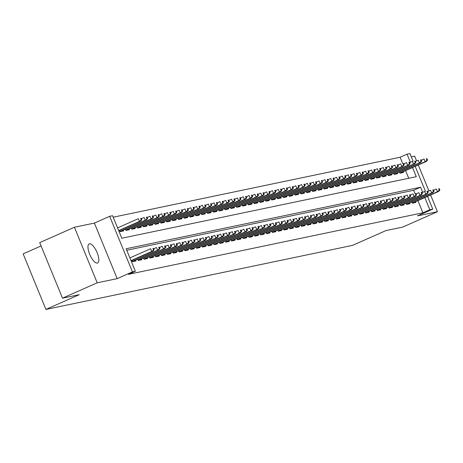 <?xml version="1.0" encoding="UTF-8"?>
<svg xmlns="http://www.w3.org/2000/svg" width="463" height="463" viewBox="0 0 463 463"><rect width="100%" height="100%" fill="white"/><g stroke="black" fill="none" stroke-linecap="round" stroke-linejoin="round"><path stroke-width="0.69" d="M89.457 243.839A10.412 3.739 66.1 0 0 89.18 243.926A10.412 3.739 66.1 0 0 89.816 254.598A10.412 3.739 66.1 0 0 97.34 263.059A10.412 3.739 66.1 0 0 97.612 262.972A10.412 3.739 66.1 0 0 96.975 252.3A10.412 3.739 66.1 0 0 89.457 243.839M402.7 163.572L400.107 157.252L407.052 154.179L409.963 153.571L413.123 161.274M416.613 160.921L414.663 156.158L411.318 156.859M41.068 245.94L23.15 253.874L45.935 309.429L352.644 245.338L385.968 230.586L402.735 227.084L437.448 211.713L430.602 195.016M45.935 309.429L79.26 294.676L62.493 298.178L39.708 242.624L74.421 227.258L97.207 282.812L117.18 278.639L132.453 271.874L109.667 216.319L112.584 215.712L121.821 238.231L416.289 176.704L412.527 167.531M117.18 278.639L94.394 223.085L74.421 227.258M94.394 223.085L109.667 216.319M400.107 157.252L113.198 217.205M428.935 190.947L418.28 164.984M62.493 298.178L97.207 282.812M411.804 201.972L412.307 203.199L415.803 202.47L415.49 201.7M405.97 203.193L406.473 204.42L409.975 203.691L409.657 202.921M400.142 204.409L400.645 205.641L404.141 204.906L403.829 204.142M394.308 205.63L394.812 206.857L398.313 206.128L397.995 205.358M388.48 206.845L388.984 208.078L392.479 207.343L392.167 206.579M382.646 208.066L383.15 209.293L386.651 208.564L386.333 207.794M376.813 209.282L377.322 210.515L380.817 209.78L380.505 209.016M370.985 210.503L371.488 211.73L374.989 211.001L374.671 210.231M365.151 211.718L365.66 212.951L369.156 212.216L368.843 211.452M359.323 212.939L359.826 214.166L363.328 213.437L363.009 212.667M353.489 214.155L353.998 215.388L357.494 214.653L357.181 213.889M347.661 215.376L348.164 216.603L351.666 215.874L351.348 215.104M341.827 216.591L342.331 217.824L345.832 217.095L345.52 216.325M335.999 217.813L336.503 219.04L339.998 218.31L339.686 217.541M330.165 219.028L330.669 220.261L334.17 219.531L333.858 218.762M324.337 220.249L324.841 221.476L328.336 220.747L328.024 219.977M318.503 221.47L319.007 222.697L322.508 221.968L322.19 221.198M312.675 222.686L313.179 223.913L316.675 223.183L316.362 222.419M306.842 223.907L307.345 225.134L310.847 224.405L310.528 223.635M301.014 225.122L301.517 226.355L305.013 225.62L304.7 224.856M295.18 226.343L295.683 227.57L299.185 226.841L298.866 226.071M289.352 227.559L289.855 228.791L293.351 228.056L293.038 227.292M283.518 228.78L284.022 230.007L287.523 229.278L287.205 228.508M277.69 229.995L278.194 231.228L281.689 230.493L281.377 229.729M271.856 231.216L272.36 232.443L275.861 231.714L275.543 230.944M266.028 232.432L266.532 233.665L270.027 232.93L269.715 232.166M260.194 233.653L260.698 234.88L264.199 234.151L263.881 233.381M254.366 234.868L254.87 236.101L258.366 235.366L258.053 234.602M248.533 236.089L249.036 237.316L252.538 236.587L252.219 235.817M242.705 237.305L243.208 238.538L246.704 237.808L246.391 237.039M236.871 238.526L237.374 239.753L240.876 239.024L240.557 238.254M231.043 239.747L231.546 240.974L235.042 240.245L234.729 239.475M225.209 240.963L225.713 242.19L229.214 241.46L228.896 240.691M219.375 242.184L219.884 243.411L223.38 242.681L223.068 241.912M213.547 243.399L214.051 244.632L217.552 243.897L217.234 243.133M207.713 244.62L208.223 245.847L211.718 245.118L211.406 244.348M201.885 245.836L202.389 247.068L205.89 246.333L205.572 245.569M196.052 247.057L196.555 248.284L200.057 247.555L199.744 246.785M190.224 248.272L190.727 249.505L194.223 248.77L193.91 248.006M184.39 249.493L184.893 250.72L188.395 249.991L188.082 249.221M178.562 250.709L179.065 251.941L182.561 251.206L182.248 250.442M172.728 251.93L173.231 253.157L176.733 252.428L176.42 251.658M166.9 253.145L167.403 254.378L170.899 253.643L170.587 252.879M161.066 254.366L161.57 255.593L165.071 254.864L164.753 254.094M155.238 255.582L155.742 256.815L159.237 256.085L158.925 255.316M149.404 256.803L149.908 258.03L153.409 257.301L153.091 256.531M143.576 258.024L144.08 259.251L147.575 258.522L147.263 257.752M137.743 259.239L138.246 260.466L141.747 259.737L141.429 258.967M131.914 260.461L132.418 261.688L135.914 260.958L135.601 260.189M408.731 178.278L405.582 170.604M119.599 230.429L120.102 231.656L123.598 230.927L123.285 230.157M125.427 229.208L125.93 230.441L129.432 229.706L129.113 228.942M131.261 227.993L131.764 229.22L135.26 228.49L134.947 227.721M137.089 226.772L137.592 228.004L141.093 227.269L140.775 226.505M142.922 225.556L143.426 226.783L146.921 226.054L146.609 225.284M148.75 224.335L149.254 225.568L152.755 224.833L152.437 224.069M154.584 223.12L155.088 224.347L158.583 223.617L158.271 222.848M160.412 221.899L160.916 223.125L164.417 222.396L164.099 221.632M166.246 220.683L166.749 221.91L170.245 221.181L169.933 220.411M172.074 219.462L172.577 220.689L176.079 219.96L175.766 219.19M177.908 218.247L178.411 219.474L181.907 218.744L181.594 217.975M183.736 217.025L184.239 218.252L187.741 217.523L187.428 216.753M189.57 215.804L190.073 217.037L193.569 216.308L193.256 215.538M195.398 214.589L195.901 215.816L199.403 215.087L199.09 214.317M201.231 213.368L201.735 214.601L205.236 213.865L204.918 213.102M207.059 212.152L207.569 213.379L211.064 212.65L210.752 211.88M212.893 210.931L213.397 212.164L216.898 211.429L216.58 210.665M218.721 209.716L219.231 210.943L222.726 210.214L222.414 209.444M224.555 208.495L225.059 209.727L228.56 208.992L228.242 208.228M230.383 207.279L230.892 208.506L234.388 207.777L234.075 207.007M236.217 206.058L236.72 207.291L240.222 206.556L239.903 205.792M242.051 204.843L242.554 206.07L246.05 205.34L245.737 204.571M247.879 203.622L248.382 204.854L251.884 204.119L251.565 203.355M253.712 202.406L254.216 203.633L257.712 202.904L257.399 202.134M259.54 201.185L260.044 202.412L263.545 201.683L263.227 200.913M265.374 199.97L265.878 201.197L269.373 200.467L269.061 199.698M271.202 198.749L271.706 199.975L275.207 199.246L274.889 198.477M277.036 197.527L277.54 198.76L281.035 198.031L280.723 197.261M282.864 196.312L283.368 197.539L286.869 196.81L286.551 196.04M288.698 195.091L289.201 196.324L292.697 195.589L292.385 194.825M294.526 193.875L295.029 195.102L298.531 194.373L298.213 193.603M300.36 192.654L300.863 193.887L304.359 193.152L304.046 192.388M306.188 191.439L306.691 192.666L310.193 191.937L309.874 191.167M312.021 190.218L312.525 191.451L316.021 190.715L315.708 189.952M317.85 189.002L318.353 190.229L321.854 189.5L321.536 188.73M323.683 187.781L324.187 189.014L327.682 188.279L327.37 187.515M329.511 186.566L330.015 187.793L333.516 187.064L333.204 186.294M335.345 185.345L335.849 186.577L339.344 185.842L339.032 185.078M341.173 184.129L341.677 185.356L345.178 184.627L344.866 183.857M347.007 182.908L347.51 184.135L351.006 183.406L350.694 182.642M352.835 181.693L353.338 182.92L356.84 182.191L356.527 181.421M358.669 180.472L359.172 181.699L362.674 180.969L362.355 180.2M364.497 179.25L365.006 180.483L368.502 179.754L368.189 178.984M370.331 178.035L370.834 179.262L374.335 178.533L374.017 177.763M376.159 176.814L376.668 178.047L380.164 177.317L379.851 176.548M381.992 175.599L382.496 176.825L385.997 176.096L385.679 175.327M387.82 174.377L388.33 175.61L391.825 174.875L391.513 174.111M393.654 173.162L394.158 174.389L397.659 173.66L397.341 172.89M399.488 171.941L399.991 173.174L403.487 172.439L403.175 171.675M422.702 192.342L420.601 187.214L126.133 248.747L135.37 271.266L128.425 274.339L422.893 212.806L417.898 200.635M415.016 193.598L413.656 190.287L126.746 250.24M427.523 196.376L432.749 209.126L417.476 215.885L437.448 211.713M432.749 209.126L429.838 209.733L424.843 197.562M422.893 212.806L429.838 209.733M135.37 271.266L132.453 271.874M415.207 166.344L425.439 191.306M410.386 162.316L407.052 154.179M413.656 190.287L420.601 187.214M153.548 249.979L154.133 249.858L153.513 248.359L152.929 248.481L153.548 249.979L151.754 251.426L152.807 251.206L131.087 260.825M131 260.617L151.754 251.426L150.649 248.724L129.895 257.914M152.929 248.481L153.513 248.359M152.807 251.206L154.133 249.858M141.817 219.827L141.198 218.328L140.613 218.449L141.232 219.948L141.817 219.827L140.486 221.181L139.438 221.401L138.333 218.698L117.579 227.883M141.232 219.948L139.438 221.401L118.684 230.586M140.486 221.181L118.771 230.794M140.613 218.449L141.198 218.328M159.376 248.758L159.961 248.637L159.347 247.138L158.763 247.259L159.376 248.758L157.588 250.211L158.635 249.991L132.383 261.612M132.302 261.404L157.588 250.211L156.477 247.508L153.675 248.747M158.763 247.259L159.347 247.138M158.635 249.991L159.961 248.637M165.21 247.543L165.795 247.421L165.175 245.917L164.591 246.038L165.21 247.543L163.416 248.99L164.469 248.77L138.217 260.391M138.13 260.183L163.416 248.99L162.31 246.287L159.504 247.531M164.591 246.038L165.175 245.917M164.469 248.77L165.795 247.421M171.038 246.322L171.623 246.2L171.009 244.701L170.425 244.823L171.038 246.322L169.25 247.774L170.297 247.555L144.045 259.176M143.964 258.967L169.25 247.774L168.138 245.072L165.337 246.31M170.425 244.823L171.009 244.701M170.297 247.555L171.623 246.2M176.872 245.106L177.456 244.985L176.837 243.48L176.253 243.602L176.872 245.106L175.078 246.553L176.131 246.333L149.879 257.955M149.792 257.746L175.078 246.553L173.972 243.851L171.165 245.095M176.253 243.602L176.837 243.48M176.131 246.333L177.456 244.985M147.645 218.611L147.031 217.106L146.447 217.228L147.06 218.733L147.645 218.611L146.32 219.96L145.272 220.18L144.161 217.477L141.36 218.715M147.06 218.733L145.272 220.18L119.986 231.373M146.32 219.96L120.067 231.581M146.447 217.228L147.031 217.106M153.479 217.39L152.859 215.891L152.275 216.013L152.894 217.512L153.479 217.39L152.153 218.744L151.1 218.958L149.995 216.256L147.188 217.5M152.894 217.512L151.1 218.958L125.814 230.157M152.153 218.744L125.901 230.366M152.275 216.013L152.859 215.891M159.307 216.175L158.693 214.67L158.109 214.791L158.722 216.296L159.307 216.175L157.981 217.523L156.934 217.743L155.823 215.04L153.021 216.279M158.722 216.296L156.934 217.743L131.648 228.936M157.981 217.523L131.729 229.144M158.109 214.791L158.693 214.67M165.141 214.954L164.521 213.455L163.937 213.576L164.556 215.075L165.141 214.954L163.815 216.308L162.762 216.522L161.656 213.819L158.85 215.064M164.556 215.075L162.762 216.522L137.476 227.721M163.815 216.308L137.563 227.929M163.937 213.576L164.521 213.455M182.7 243.885L183.284 243.764L182.671 242.265L182.086 242.386L182.7 243.885L180.911 245.338L181.959 245.118L155.713 256.739M155.626 256.531L180.911 245.338L179.8 242.635L176.999 243.874M182.086 242.386L182.671 242.265M181.959 245.118L183.284 243.764M170.969 213.738L170.355 212.233L169.771 212.355L170.384 213.86L170.969 213.738L169.643 215.087L168.596 215.307L167.484 212.604L164.683 213.842M170.384 213.86L168.596 215.307L143.31 226.5M169.643 215.087L143.391 226.708M169.771 212.355L170.355 212.233M188.534 242.67L189.118 242.548L188.499 241.044L187.92 241.165L188.534 242.67L186.739 244.117L187.793 243.897L161.541 255.518M161.454 255.31L186.739 244.117L185.634 241.414L182.833 242.653M187.92 241.165L188.499 241.044M187.793 243.897L189.118 242.548M194.362 241.449L194.946 241.327L194.333 239.828L193.748 239.95L194.362 241.449L192.573 242.901L193.621 242.681L167.374 254.303M167.288 254.094L192.573 242.901L191.462 240.199L188.661 241.437M193.748 239.95L194.333 239.828M193.621 242.681L194.946 241.327M200.195 240.233L200.78 240.112L200.161 238.607L199.582 238.729L200.195 240.233L198.401 241.68L199.455 241.46L173.203 253.082M173.116 252.873L198.401 241.68L197.296 238.977L194.495 240.216M199.582 238.729L200.161 238.607M199.455 241.46L200.78 240.112M206.023 239.012L206.608 238.891L205.994 237.392L205.41 237.513L206.023 239.012L204.235 240.459L205.283 240.245L179.036 251.866M178.95 251.658L204.235 240.459L203.124 237.762L200.323 239.001M205.41 237.513L205.994 237.392M205.283 240.245L206.608 238.891M211.857 237.797L212.442 237.675L211.822 236.171L211.244 236.292L211.857 237.797L210.063 239.244L211.116 239.024L184.864 250.645M184.778 250.437L210.063 239.244L208.958 236.541L206.157 237.779M211.244 236.292L211.822 236.171M211.116 239.024L212.442 237.675M176.802 212.517L176.183 211.018L175.599 211.14L176.218 212.639L176.802 212.517L175.477 213.865L174.424 214.085L173.318 211.383L170.511 212.627M176.218 212.639L174.424 214.085L149.138 225.284M175.477 213.865L149.225 225.487M175.599 211.14L176.183 211.018M182.63 211.296L182.017 209.797L181.432 209.918L182.046 211.423L182.63 211.296L181.305 212.65L180.257 212.87L179.146 210.167L176.345 211.406M182.046 211.423L180.257 212.87L154.972 224.063M181.305 212.65L155.053 224.271M181.432 209.918L182.017 209.797M188.464 210.08L187.845 208.581L187.266 208.703L187.88 210.202L188.464 210.08L187.139 211.429L186.085 211.649L184.98 208.946L182.173 210.19M187.88 210.202L186.085 211.649L160.8 222.848M187.139 211.429L160.887 223.05M187.266 208.703L187.845 208.581M194.292 208.859L193.679 207.36L193.094 207.482L193.708 208.981L194.292 208.859L192.967 210.214L191.919 210.434L190.808 207.731L188.007 208.969M193.708 208.981L191.919 210.434L166.634 221.627M192.967 210.214L166.721 221.835M193.094 207.482L193.679 207.36M200.126 207.644L199.507 206.139L198.928 206.266L199.541 207.765L200.126 207.644L198.801 208.992L197.747 209.212L196.642 206.51L193.841 207.754M199.541 207.765L197.747 209.212L172.462 220.405M198.801 208.992L172.549 220.614M198.928 206.266L199.507 206.139M217.691 236.576L218.27 236.454L217.656 234.955L217.072 235.077L217.691 236.576L215.897 238.023L216.944 237.808L190.698 249.43M190.611 249.221L215.897 238.023L214.786 235.32L211.985 236.564M217.072 235.077L217.656 234.955M216.944 237.808L218.27 236.454M205.954 206.423L205.34 204.924L204.756 205.045L205.369 206.544L205.954 206.423L204.629 207.777L203.581 207.997L202.47 205.294L199.669 206.533M205.369 206.544L203.581 207.997L178.296 219.19M204.629 207.777L178.382 219.398M204.756 205.045L205.34 204.924M223.519 235.36L224.104 235.239L223.484 233.734L222.906 233.856L223.519 235.36L221.725 236.807L222.778 236.587L196.526 248.209M196.439 248L221.725 236.807L220.619 234.104L217.818 235.343M222.906 233.856L223.484 233.734M222.778 236.587L224.104 235.239M211.788 205.207L211.169 203.703L210.59 203.824L211.203 205.329L211.788 205.207L210.462 206.556L209.409 206.776L208.304 204.073L205.503 205.317M211.203 205.329L209.409 206.776L184.124 217.969M210.462 206.556L184.21 218.177M210.59 203.824L211.169 203.703M229.353 234.139L229.932 234.018L229.318 232.519L228.734 232.64L229.353 234.139L227.559 235.586L228.606 235.366L202.36 246.993M202.273 246.785L227.559 235.586L226.448 232.883L223.646 234.128M228.734 232.64L229.318 232.519M228.606 235.366L229.932 234.018M217.616 203.986L217.002 202.487L216.418 202.609L217.037 204.108L217.616 203.986L216.29 205.34L215.243 205.56L214.132 202.858L211.331 204.096M217.037 204.108L215.243 205.56L189.957 216.753M216.29 205.34L190.044 216.962M216.418 202.609L217.002 202.487M235.181 232.924L235.765 232.802L235.146 231.297L234.567 231.419L235.181 232.924L233.387 234.371L234.44 234.151L208.188 245.772M208.101 245.564L233.387 234.371L232.281 231.668L229.48 232.906M234.567 231.419L235.146 231.297M234.44 234.151L235.765 232.802M223.45 202.771L222.83 201.266L222.252 201.388L222.865 202.892L223.45 202.771L222.124 204.119L221.071 204.339L219.966 201.636L217.164 202.881M222.865 202.892L221.071 204.339L195.785 215.532M222.124 204.119L195.872 215.741M222.252 201.388L222.83 201.266M241.015 231.703L241.593 231.581L240.98 230.082L240.395 230.204L241.015 231.703L239.221 233.149L240.268 232.93L214.022 244.551M213.935 244.348L239.221 233.149L238.109 230.447L235.308 231.691M240.395 230.204L240.98 230.082M240.268 232.93L241.593 231.581M229.278 201.55L228.664 200.051L228.08 200.172L228.699 201.671L229.278 201.55L227.952 202.904L226.905 203.124L225.794 200.421L222.992 201.66M228.699 201.671L226.905 203.124L201.619 214.317M227.952 202.904L201.706 214.525M228.08 200.172L228.664 200.051M246.843 230.481L247.427 230.36L246.808 228.861L246.229 228.982L246.843 230.481L245.049 231.934L246.102 231.714L219.85 243.335M219.763 243.127L245.049 231.934L243.943 229.231L241.142 230.47M246.229 228.982L246.808 228.861M246.102 231.714L247.427 230.36M235.111 200.334L234.492 198.83L233.913 198.951L234.527 200.456L235.111 200.334L233.786 201.683L232.733 201.903L231.627 199.2L228.826 200.438M234.527 200.456L232.733 201.903L207.447 213.096M233.786 201.683L207.534 213.304M233.913 198.951L234.492 198.83M252.676 229.266L253.255 229.144L252.642 227.64L252.057 227.767L252.676 229.266L250.882 230.713L251.93 230.493L225.684 242.114M225.597 241.912L250.882 230.713L249.771 228.01L246.97 229.254M252.057 227.767L252.642 227.64M251.93 230.493L253.255 229.144M258.504 228.045L259.089 227.923L258.476 226.424L257.891 226.546L258.504 228.045L256.716 229.498L257.764 229.278L231.512 240.899M231.431 240.691L256.716 229.498L255.605 226.795L252.804 228.033M257.891 226.546L258.476 226.424M257.764 229.278L259.089 227.923M264.338 226.829L264.917 226.708L264.304 225.203L263.719 225.325L264.338 226.829L262.544 228.276L263.592 228.056L237.345 239.678M237.259 239.469L262.544 228.276L261.439 225.574L258.632 226.818M263.719 225.325L264.304 225.203M263.592 228.056L264.917 226.708M270.166 225.608L270.751 225.487L270.137 223.988L269.553 224.109L270.166 225.608L268.378 227.061L269.425 226.841L243.173 238.462M243.092 238.254L268.378 227.061L267.267 224.358L264.466 225.597M269.553 224.109L270.137 223.988M269.425 226.841L270.751 225.487M276 224.393L276.579 224.271L275.965 222.767L275.381 222.888L276 224.393L274.206 225.84L275.254 225.62L249.007 237.241M248.92 237.033L274.206 225.84L273.101 223.137L270.294 224.381M275.381 222.888L275.965 222.767M275.254 225.62L276.579 224.271M281.828 223.172L282.413 223.05L281.799 221.551L281.215 221.673L281.828 223.172L280.04 224.624L281.087 224.405L254.835 236.026M254.754 235.817L280.04 224.624L278.929 221.922L276.127 223.16M281.215 221.673L281.799 221.551M281.087 224.405L282.413 223.05M287.662 221.956L288.246 221.835L287.627 220.33L287.043 220.452L287.662 221.956L285.868 223.403L286.915 223.183L260.669 234.805M260.582 234.596L285.868 223.403L284.762 220.701L281.955 221.939M287.043 220.452L287.627 220.33M286.915 223.183L288.246 221.835M293.49 220.735L294.074 220.614L293.461 219.115L292.876 219.236L293.49 220.735L291.702 222.188L292.749 221.968L266.497 233.589M266.416 233.381L291.702 222.188L290.59 219.485L287.789 220.724M292.876 219.236L293.461 219.115M292.749 221.968L294.074 220.614M299.324 219.52L299.908 219.398L299.289 217.894L298.704 218.015L299.324 219.52L297.53 220.967L298.583 220.747L272.331 232.368M272.244 232.16L297.53 220.967L296.424 218.264L293.617 219.503M298.704 218.015L299.289 217.894M298.583 220.747L299.908 219.398M305.152 218.299L305.736 218.177L305.123 216.678L304.538 216.8L305.152 218.299L303.363 219.746L304.411 219.531L278.159 231.153M278.078 230.944L303.363 219.746L302.252 217.043L299.451 218.287M304.538 216.8L305.123 216.678M304.411 219.531L305.736 218.177M310.986 217.083L311.57 216.962L310.951 215.457L310.366 215.579L310.986 217.083L309.191 218.53L310.245 218.31L283.993 229.932M283.906 229.723L309.191 218.53L308.086 215.827L305.279 217.066M310.366 215.579L310.951 215.457M310.245 218.31L311.57 216.962M316.814 215.862L317.398 215.741L316.785 214.242L316.2 214.363L316.814 215.862L315.025 217.309L316.073 217.089L289.821 228.716M289.74 228.508L315.025 217.309L313.914 214.606L311.113 215.851M316.2 214.363L316.785 214.242M316.073 217.089L317.398 215.741M322.647 214.647L323.232 214.525L322.613 213.021L322.028 213.142L322.647 214.647L320.853 216.094L321.907 215.874L295.654 227.495M295.568 227.287L320.853 216.094L319.748 213.391L316.941 214.629M322.028 213.142L322.613 213.021M321.907 215.874L323.232 214.525M328.475 213.426L329.06 213.304L328.446 211.805L327.862 211.927L328.475 213.426L326.687 214.873L327.735 214.653L301.482 226.274M301.401 226.071L326.687 214.873L325.576 212.17L322.775 213.414M327.862 211.927L328.446 211.805M327.735 214.653L329.06 213.304M334.309 212.21L334.894 212.083L334.274 210.584L333.696 210.706L334.309 212.21L332.515 213.657L333.568 213.437L307.316 225.059M307.229 224.85L332.515 213.657L331.41 210.954L328.603 212.193M333.696 210.706L334.274 210.584M333.568 213.437L334.894 212.083M340.137 210.989L340.722 210.868L340.108 209.363L339.524 209.49L340.137 210.989L338.349 212.436L339.396 212.216L313.15 223.837M313.063 223.635L338.349 212.436L337.238 209.733L334.436 210.978M339.524 209.49L340.108 209.363M339.396 212.216L340.722 210.868M345.971 209.768L346.555 209.646L345.936 208.147L345.357 208.269L345.971 209.768L344.177 211.221L345.23 211.001L318.978 222.622M318.891 222.414L344.177 211.221L343.071 208.518L340.27 209.756M345.357 208.269L345.936 208.147M345.23 211.001L346.555 209.646M351.799 208.553L352.384 208.431L351.77 206.926L351.185 207.048L351.799 208.553L350.011 209.999L351.058 209.78L324.812 221.401M324.725 221.192L350.011 209.999L348.899 207.297L346.098 208.541M351.185 207.048L351.77 206.926M351.058 209.78L352.384 208.431M240.939 199.113L240.326 197.614L239.741 197.736L240.361 199.235L240.939 199.113L239.614 200.467L238.567 200.682L237.455 197.985L234.654 199.223M240.361 199.235L238.567 200.682L213.281 211.88M239.614 200.467L213.368 212.089M239.741 197.736L240.326 197.614M246.773 197.898L246.154 196.393L245.575 196.515L246.189 198.019L246.773 197.898L245.448 199.246L244.395 199.466L243.289 196.763L240.488 198.002M246.189 198.019L244.395 199.466L219.109 210.659M245.448 199.246L219.196 210.868M245.575 196.515L246.154 196.393M252.601 196.677L251.988 195.178L251.403 195.299L252.022 196.798L252.601 196.677L251.276 198.031L250.228 198.245L249.117 195.542L246.316 196.787M252.022 196.798L250.228 198.245L224.943 209.444M251.276 198.031L225.03 209.652M251.403 195.299L251.988 195.178M258.435 195.461L257.816 193.956L257.237 194.078L257.85 195.583L258.435 195.461L257.11 196.81L256.062 197.03L254.951 194.327L252.15 195.565M257.85 195.583L256.062 197.03L230.777 208.223M257.11 196.81L230.858 208.431M257.237 194.078L257.816 193.956M264.263 194.24L263.65 192.741L263.065 192.863L263.684 194.362L264.263 194.24L262.938 195.589L261.89 195.808L260.779 193.106L257.978 194.35M263.684 194.362L261.89 195.808L236.605 207.007M262.938 195.589L236.691 207.216M263.065 192.863L263.65 192.741M270.097 193.025L269.483 191.52L268.899 191.641L269.512 193.146L270.097 193.025L268.772 194.373L267.724 194.593L266.613 191.89L263.812 193.129M269.512 193.146L267.724 194.593L242.438 205.786M268.772 194.373L242.519 205.994M268.899 191.641L269.483 191.52M275.925 191.804L275.311 190.305L274.727 190.426L275.346 191.925L275.925 191.804L274.6 193.152L273.552 193.372L272.447 190.669L269.64 191.913M275.346 191.925L273.552 193.372L248.266 204.571M274.6 193.152L248.353 204.773M274.727 190.426L275.311 190.305M281.759 190.582L281.145 189.083L280.561 189.205L281.174 190.704L281.759 190.582L280.433 191.937L279.386 192.157L278.275 189.454L275.473 190.692M281.174 190.704L279.386 192.157L254.1 203.35M280.433 191.937L254.181 203.558M280.561 189.205L281.145 189.083M287.587 189.367L286.973 187.862L286.389 187.99L287.008 189.489L287.587 189.367L286.261 190.715L285.214 190.935L284.108 188.233L281.301 189.477M287.008 189.489L285.214 190.935L259.928 202.134M286.261 190.715L260.015 202.337M286.389 187.99L286.973 187.862M293.42 188.146L292.807 186.647L292.222 186.768L292.836 188.267L293.42 188.146L292.095 189.5L291.048 189.72L289.936 187.017L287.135 188.256M292.836 188.267L291.048 189.72L265.762 200.913M292.095 189.5L265.843 201.121M292.222 186.768L292.807 186.647M299.254 186.93L298.635 185.426L298.05 185.547L298.67 187.052L299.254 186.93L297.923 188.279L296.876 188.499L295.77 185.796L292.963 187.04M298.67 187.052L296.876 188.499L271.59 199.692M297.923 188.279L271.677 199.9M298.05 185.547L298.635 185.426M305.082 185.709L304.469 184.21L303.884 184.332L304.498 185.831L305.082 185.709L303.757 187.064L302.709 187.284L301.598 184.581L298.797 185.819M304.498 185.831L302.709 187.284L277.424 198.477M303.757 187.064L277.505 198.685M303.884 184.332L304.469 184.21M310.916 184.494L310.297 182.989L309.712 183.111L310.332 184.615L310.916 184.494L309.591 185.842L308.537 186.062L307.432 183.36L304.625 184.604M310.332 184.615L308.537 186.062L283.252 197.255M309.591 185.842L283.339 197.464M309.712 183.111L310.297 182.989M316.744 183.273L316.131 181.774L315.546 181.895L316.16 183.394L316.744 183.273L315.419 184.627L314.371 184.847L313.26 182.144L310.459 183.383M316.16 183.394L314.371 184.847L289.086 196.04M315.419 184.627L289.167 196.248M315.546 181.895L316.131 181.774M322.578 182.057L321.959 180.553L321.374 180.674L321.993 182.179L322.578 182.057L321.253 183.406L320.199 183.626L319.094 180.923L316.287 182.162M321.993 182.179L320.199 183.626L294.914 194.819M321.253 183.406L295 195.027M321.374 180.674L321.959 180.553M328.406 180.836L327.792 179.337L327.208 179.459L327.821 180.958L328.406 180.836L327.081 182.191L326.033 182.41L324.922 179.708L322.121 180.946M327.821 180.958L326.033 182.41L300.747 193.603M327.081 182.191L300.828 193.812M327.208 179.459L327.792 179.337M334.24 179.621L333.62 178.116L333.036 178.238L333.655 179.742L334.24 179.621L332.914 180.969L331.861 181.189L330.756 178.486L327.949 179.725M333.655 179.742L331.861 181.189L306.575 192.382M332.914 180.969L306.662 192.591M333.036 178.238L333.62 178.116M340.068 178.4L339.454 176.901L338.87 177.022L339.483 178.521L340.068 178.4L338.742 179.754L337.695 179.968L336.584 177.265L333.782 178.51M339.483 178.521L337.695 179.968L312.409 191.167M338.742 179.754L312.49 191.375M338.87 177.022L339.454 176.901M357.633 207.331L358.217 207.21L357.598 205.711L357.019 205.832L357.633 207.331L355.839 208.784L356.892 208.564L330.64 220.185M330.553 219.977L355.839 208.784L354.733 206.081L351.932 207.32M357.019 205.832L357.598 205.711M356.892 208.564L358.217 207.21M363.467 206.116L364.045 205.994L363.432 204.49L362.847 204.611L363.467 206.116L361.672 207.563L362.72 207.343L336.474 218.964M336.387 218.756L361.672 207.563L360.561 204.86L357.76 206.104M362.847 204.611L363.432 204.49M362.72 207.343L364.045 205.994M369.295 204.895L369.879 204.773L369.26 203.274L368.681 203.396L369.295 204.895L367.5 206.348L368.554 206.128L342.302 217.749M342.215 217.541L367.5 206.348L366.395 203.645L363.594 204.883M368.681 203.396L369.26 203.274M368.554 206.128L369.879 204.773M375.128 203.679L375.707 203.558L375.094 202.053L374.509 202.175L375.128 203.679L373.334 205.126L374.382 204.906L348.135 216.528M348.049 216.319L373.334 205.126L372.223 202.424L369.422 203.662M374.509 202.175L375.094 202.053M374.382 204.906L375.707 203.558M380.956 202.458L381.541 202.337L380.922 200.838L380.343 200.959L380.956 202.458L379.162 203.911L380.216 203.691L353.964 215.312M353.877 215.104L379.162 203.911L378.057 201.208L375.256 202.447M380.343 200.959L380.922 200.838M380.216 203.691L381.541 202.337M386.79 201.243L387.369 201.121L386.755 199.617L386.171 199.738L386.79 201.243L384.996 202.69L386.044 202.47L359.797 214.091M359.71 213.883L384.996 202.69L383.885 199.987L381.084 201.226M386.171 199.738L386.755 199.617M386.044 202.47L387.369 201.121M392.618 200.022L393.203 199.9L392.583 198.401L392.005 198.523L392.618 200.022L390.824 201.469L391.877 201.255L365.625 212.876M365.538 212.667L390.824 201.469L389.719 198.766L386.918 200.01M392.005 198.523L392.583 198.401M391.877 201.255L393.203 199.9M398.452 198.806L399.031 198.685L398.417 197.18L397.833 197.302L398.452 198.806L396.658 200.253L397.705 200.033L371.459 211.655M371.372 211.446L396.658 200.253L395.547 197.551L392.746 198.789M397.833 197.302L398.417 197.18M397.705 200.033L399.031 198.685M404.28 197.585L404.865 197.464L404.245 195.965L403.667 196.086L404.28 197.585L402.492 199.032L403.539 198.818L377.287 210.439M377.206 210.231L402.492 199.032L401.38 196.329L398.579 197.574M403.667 196.086L404.245 195.965M403.539 198.818L404.865 197.464M410.114 196.37L410.693 196.248L410.079 194.744L409.495 194.865L410.114 196.37L408.32 197.817L409.367 197.597L383.121 209.218M383.034 209.01L408.32 197.817L407.209 195.114L404.407 196.353M409.495 194.865L410.079 194.744M409.367 197.597L410.693 196.248M345.902 177.184L345.282 175.68L344.704 175.801L345.317 177.306L345.902 177.184L344.576 178.533L343.523 178.753L342.417 176.05L339.61 177.288M345.317 177.306L343.523 178.753L318.237 189.946M344.576 178.533L318.324 190.154M344.704 175.801L345.282 175.68M351.73 175.963L351.116 174.464L350.532 174.586L351.145 176.085L351.73 175.963L350.404 177.317L349.357 177.532L348.245 174.829L345.444 176.073M351.145 176.085L349.357 177.532L324.071 188.73M350.404 177.317L324.158 188.939M350.532 174.586L351.116 174.464M357.563 174.748L356.944 173.243L356.365 173.365L356.979 174.869L357.563 174.748L356.238 176.096L355.185 176.316L354.079 173.613L351.278 174.852M356.979 174.869L355.185 176.316L329.899 187.509M356.238 176.096L329.986 187.718M356.365 173.365L356.944 173.243M363.391 173.527L362.778 172.028L362.193 172.149L362.807 173.648L363.391 173.527L362.066 174.875L361.018 175.095L359.907 172.392L357.106 173.637M362.807 173.648L361.018 175.095L335.733 186.294M362.066 174.875L335.82 186.496M362.193 172.149L362.778 172.028M369.225 172.305L368.606 170.806L368.027 170.928L368.641 172.433L369.225 172.305L367.9 173.66L366.846 173.88L365.741 171.177L362.94 172.415M368.641 172.433L366.846 173.88L341.561 185.073M367.9 173.66L341.648 185.281M368.027 170.928L368.606 170.806M375.053 171.09L374.44 169.585L373.855 169.713L374.474 171.212L375.053 171.09L373.728 172.439L372.68 172.658L371.569 169.956L368.768 171.2M374.474 171.212L372.68 172.658L347.395 183.857M373.728 172.439L347.481 184.06M373.855 169.713L374.44 169.585M380.887 169.869L380.268 168.37L379.689 168.491L380.302 169.99L380.887 169.869L379.562 171.223L378.508 171.443L377.403 168.74L374.602 169.979M380.302 169.99L378.508 171.443L353.223 182.636M379.562 171.223L353.31 182.844M379.689 168.491L380.268 168.37M386.715 168.654L386.101 167.149L385.517 167.27L386.136 168.775L386.715 168.654L385.39 170.002L384.342 170.222L383.231 167.519L380.43 168.764M386.136 168.775L384.342 170.222L359.056 181.415M385.39 170.002L359.143 181.623M385.517 167.27L386.101 167.149M392.549 167.432L391.93 165.933L391.351 166.055L391.964 167.554L392.549 167.432L391.223 168.787L390.17 169.007L389.065 166.304L386.264 167.542M391.964 167.554L390.17 169.007L364.885 180.2M391.223 168.787L364.971 180.408M391.351 166.055L391.93 165.933M398.377 166.217L397.763 164.712L397.179 164.834L397.798 166.339L398.377 166.217L397.051 167.565L396.004 167.785L394.893 165.083L392.092 166.327M397.798 166.339L396.004 167.785L370.718 178.978M397.051 167.565L370.805 179.187M397.179 164.834L397.763 164.712M415.942 195.149L416.526 195.027L415.913 193.528L415.328 193.65L415.942 195.149L414.154 196.596L415.201 196.376L388.949 208.003M388.868 207.794L414.154 196.596L413.042 193.893L410.241 195.137M415.328 193.65L415.913 193.528M415.201 196.376L416.526 195.027M404.211 164.996L403.591 163.497L403.013 163.618L403.626 165.117L404.211 164.996L402.885 166.35L401.832 166.57L400.726 163.867L397.925 165.106M403.626 165.117L401.832 166.57L376.546 177.763M402.885 166.35L376.633 177.971M403.013 163.618L403.591 163.497M421.776 193.933L422.354 193.806L421.741 192.307L421.156 192.429L421.776 193.933L419.982 195.38L421.029 195.16L394.783 206.782M394.696 206.573L419.982 195.38L418.876 192.677L416.069 193.916M421.156 192.429L421.741 192.307M421.029 195.16L422.354 193.806M427.604 192.712L428.188 192.591L427.575 191.092L426.99 191.213L427.604 192.712L425.815 194.159L426.863 193.939L400.611 205.56M400.53 205.358L425.815 194.159L424.704 191.456L421.903 192.701M426.99 191.213L427.575 191.092M426.863 193.939L428.188 192.591M433.437 191.491L434.016 191.369L433.403 189.871L432.818 189.992L433.437 191.491L431.643 192.944L432.691 192.724L406.445 204.345M406.358 204.137L431.643 192.944L430.538 190.241L427.731 191.479M432.818 189.992L433.403 189.871M432.691 192.724L434.016 191.369M439.265 190.276L439.85 190.154L439.237 188.649L438.652 188.777L439.265 190.276L437.477 191.723L438.525 191.503L412.273 203.124M412.192 202.921L437.477 191.723L436.366 189.02L433.565 190.264M438.652 188.777L439.237 188.649M438.525 191.503L439.85 190.154M410.039 163.78L409.425 162.276L408.841 162.397L409.46 163.902L410.039 163.78L408.713 165.129L407.666 165.349L406.555 162.646L403.753 163.885M409.46 163.902L407.666 165.349L382.38 176.542M408.713 165.129L382.467 176.75M408.841 162.397L409.425 162.276M415.872 162.559L415.253 161.06L414.674 161.182L415.288 162.681L415.872 162.559L414.547 163.914L413.5 164.133L412.388 161.431L409.587 162.669M415.288 162.681L413.5 164.133L388.214 175.327M414.547 163.914L388.295 175.535M414.674 161.182L415.253 161.06M421.7 161.344L421.087 159.839L420.502 159.961L421.122 161.465L421.7 161.344L420.375 162.692L419.328 162.912L418.222 160.21L415.415 161.448M421.122 161.465L419.328 162.912L394.042 174.105M420.375 162.692L394.129 174.314M420.502 159.961L421.087 159.839M427.534 160.123L426.921 158.624L426.336 158.745L426.95 160.244L427.534 160.123L426.209 161.477L425.161 161.691L424.05 158.988L421.249 160.233M426.95 160.244L425.161 161.691L399.876 172.89M426.209 161.477L399.957 173.098M426.336 158.745L426.921 158.624"/></g></svg>
